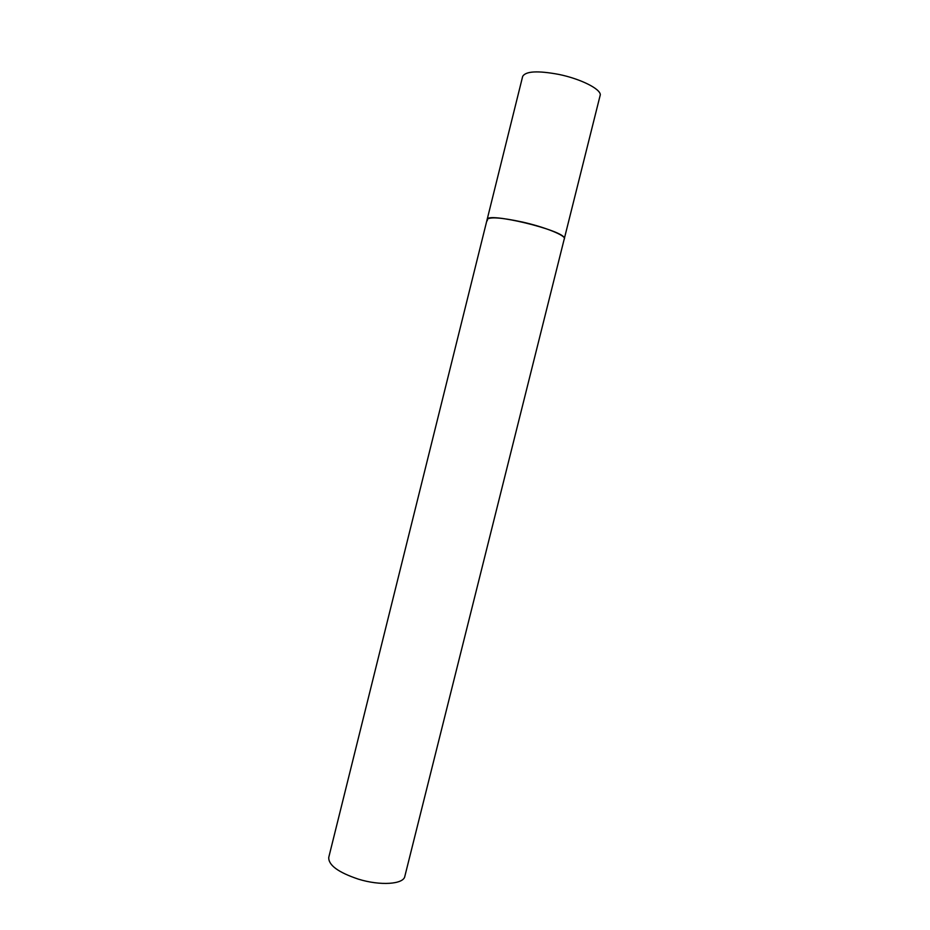 <?xml version="1.0" encoding="UTF-8"?>
<svg xmlns="http://www.w3.org/2000/svg" width="930" height="930" viewBox="0 0 930 930"><rect width="100%" height="100%" fill="white"/><g stroke="black" fill="none" stroke-linecap="round" stroke-linejoin="round"><path stroke-width="1.4" d="M487.378 220.654L487.122 219.573C486.402 211.621 563.999 230.303 564.394 238.208L564.429 238.847C565.998 235.592 544.922 227.048 522.125 221.968C501.096 217.492 489.424 216.702 487.122 219.573L522.648 76.458C525.566 71.168 537.645 70.482 558.884 74.423C580.39 78.829 600.245 88.734 600.315 94.732L404.817 876.397C403.574 884.337 380.324 885.976 358.364 879.141C338.264 872.387 328.395 865.144 328.743 857.425L487.122 219.573"/></g></svg>
